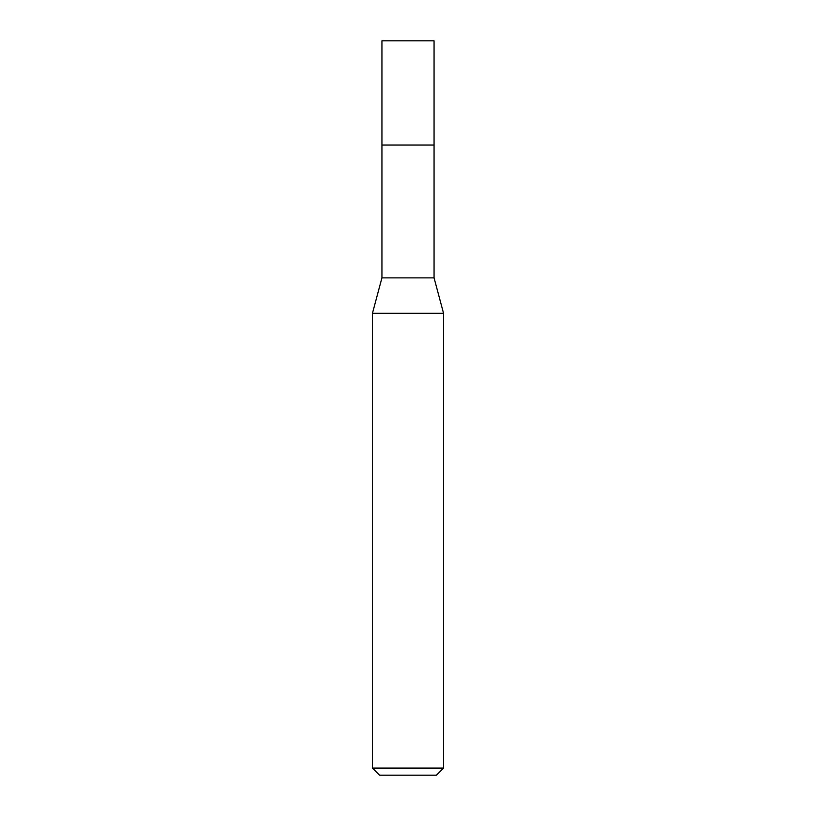 <?xml version="1.0" encoding="UTF-8"?>
<svg xmlns="http://www.w3.org/2000/svg" width="816" height="816" viewBox="0 0 816 816"><rect width="100%" height="100%" fill="white"/><g stroke="black" fill="none" stroke-linecap="round" stroke-linejoin="round"><path stroke-width="1.22" d="M381.939 145.034L381.939 277.868L434.061 277.868L434.061 40.8L381.939 40.8L381.939 145.034L434.061 145.034L381.939 145.034L381.939 40.8M434.061 277.868L443.537 313.242L372.463 313.242L381.939 277.868M443.537 768.091L436.427 775.2L379.573 775.2L372.463 768.091L443.537 768.091L443.537 313.242M372.463 768.091L372.463 313.242"/></g></svg>
